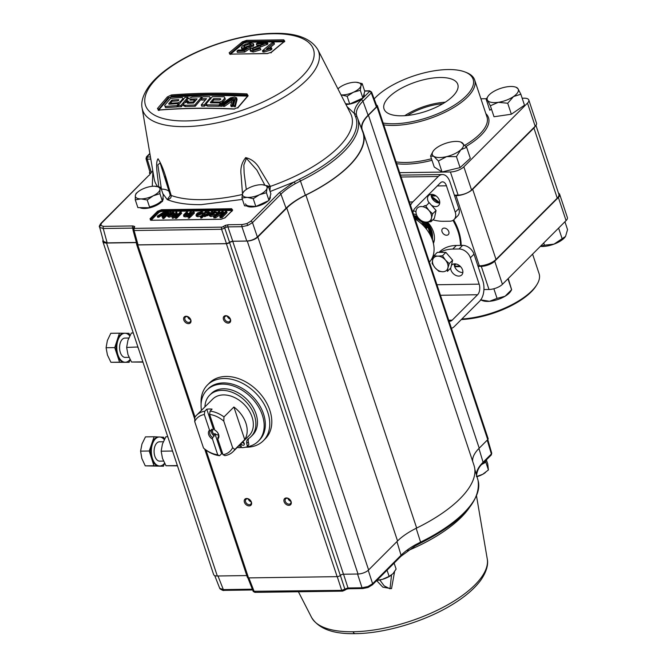 <?xml version="1.0" encoding="UTF-8"?>
<svg xmlns="http://www.w3.org/2000/svg" width="667" height="667" viewBox="0 0 667 667"><rect width="100%" height="100%" fill="white"/><g stroke="black" fill="none" stroke-linecap="round" stroke-linejoin="round"><path stroke-width="1" d="M448.791 231.616A4.11 2.951 -135 0 0 445.923 228.473A4.11 2.951 -135 0 0 442.504 228.756A4.11 2.951 -135 0 0 442.038 231.707A4.11 2.951 -135 0 0 444.914 234.859A4.11 2.951 -135 0 0 448.324 234.567A4.11 2.951 -135 0 0 448.791 231.616M427.514 222.094A21.177 15.199 45 0 1 433.408 231.833A21.177 15.199 45 0 1 433.408 243.447M413.39 213.949A21.177 15.199 45 0 1 416.542 214.791M454.394 265.749A51.151 36.71 -135 0 0 455.694 263.924M460.538 245.406A51.151 36.71 -135 0 0 452.976 220.377M438.611 202.96A51.151 36.71 -135 0 0 431.741 197.649M454.419 265.858A51.151 36.71 -135 0 0 455.869 263.949M461.147 245.398A51.151 36.71 -135 0 0 453.66 219.902M439.745 202.826A51.151 36.71 -135 0 0 431.299 196.348M535.943 125.388L558.863 194.297A12.69 5.061 161.6 0 1 557.245 198.157L496.015 259.438A12.69 5.061 161.6 0 1 479.356 265.833L477.88 265.85M460.013 266.1L454.502 266.175M431.232 196.031L436.11 195.956M454.544 195.698L456.02 195.681A12.69 5.061 -18.4 0 0 472.678 189.286L533.908 128.006A12.69 5.061 -18.4 0 0 535.284 126.171M413.965 215.683A17.559 12.598 45 0 1 417.317 216.416M426.321 222.144A17.559 12.598 45 0 1 431.641 230.665A17.559 12.598 45 0 1 432.483 236.627M432.283 235.218A16.942 12.156 -135 0 0 431.441 230.365A16.942 12.156 -135 0 0 426.305 222.144M417.4 216.55A16.942 12.156 -135 0 0 414.365 215.908M432.141 234.534A16.675 11.964 -135 0 0 431.616 230.924M432.466 240.128A20.152 14.466 -135 0 0 424.862 222.111M417.825 217.217A20.152 14.466 -135 0 0 414.007 215.808M431.832 238.427A20.152 14.466 -135 0 0 423.128 221.919A20.152 14.466 -135 0 1 431.832 238.427M419.643 219.326A20.152 14.466 -135 0 0 414.357 216.85A20.152 14.466 -135 0 1 419.643 219.326M427.047 227.839A20.152 14.466 -135 0 0 425.204 225.454M425.112 225.346A20.152 14.466 -135 0 0 414.724 217.959M424.145 226.421L425.179 225.379L420.877 223.245M426.263 228.623L425.179 225.379M426.138 228.748L427.072 227.806A1.634 0.934 -90.8 0 1 428.356 228.422L431.165 236.868M461.839 319.009A56.27 22.436 -18.4 0 0 531.891 290.787A56.27 22.436 -18.4 0 0 536.86 284.701A56.27 22.436 -18.4 0 0 539.094 273.678L532.591 254.135M536.86 284.701L536.101 285.918A55.036 21.944 161.6 0 1 531.24 291.871A55.036 21.944 161.6 0 1 461.297 319.551M454.686 266.708L460.547 266.633M478.064 266.383L481.291 266.341A10.23 4.077 -18.4 0 0 494.722 261.181L558.371 197.482A10.23 4.077 -18.4 0 0 559.68 194.372A10.23 4.077 -18.4 0 0 558.487 193.155M483.925 289.553L488.994 289.486A10.23 4.077 -18.4 0 0 502.426 284.325L566.066 220.627A10.23 4.077 -18.4 0 0 567.375 217.517L559.68 194.372M383.141 123.028A55.036 21.944 -18.4 0 0 466.091 96.023A55.036 21.944 -18.4 0 0 464.924 71.961L466.266 72.478A56.27 22.436 161.6 0 1 474.654 79.965A56.27 22.436 161.6 0 1 467.459 97.082A56.27 22.436 161.6 0 1 383.75 124.862M464.924 71.961A55.036 21.944 -18.4 0 0 375.721 97.29A55.036 21.944 -18.4 0 0 374.179 98.924M452.818 96.215A38.878 15.499 -18.4 0 0 457.854 84.584A38.878 15.499 -18.4 0 0 428.689 78.681A38.878 15.499 -18.4 0 0 388.994 97.107A38.878 15.499 -18.4 0 0 384.092 109.121A38.878 15.499 -18.4 0 0 413.607 114.549A38.878 15.499 -18.4 0 0 452.818 96.215M445.239 102.218A38.044 15.166 -18.4 0 0 404.761 115.691M442.846 103.71A35.168 14.024 -18.4 0 0 407.562 115.441M522.169 98.216L524.137 98.191A10.23 4.077 161.6 0 1 528.806 100L536.501 123.145A10.23 4.077 161.6 0 1 535.192 126.263L471.552 189.962A10.23 4.077 161.6 0 1 458.121 195.114L454.369 195.164M435.309 195.431L431.149 195.489M480.915 98.799L486.501 98.716L486.16 99.275L489.811 110.247L491.471 109.105M528.806 100A10.23 4.077 161.6 0 1 527.497 103.11L463.848 166.817A10.23 4.077 161.6 0 1 450.417 171.969L399.658 172.678M540.345 246.373A16.367 6.528 -18.4 0 0 545.914 246.206A16.367 6.528 -18.4 0 0 554.019 244.13A16.367 6.528 -18.4 0 0 565.508 236.443A16.367 6.528 -18.4 0 0 565.566 236.343L567.55 229.64L564.932 221.761M540.378 246.34L544.455 245.206L554.019 244.13L565.508 236.443M543.722 242.996L544.455 245.206M558.604 228.097L562.114 238.644M480.465 299.817L489.495 301.309A16.367 6.528 -18.4 0 0 497.515 299.625A16.367 6.528 -18.4 0 0 505.061 296.256A16.367 6.528 -18.4 0 0 510.622 291.379L511.647 289.736L508.237 278.506M480.724 299.933L482.65 300.684A16.367 6.528 161.6 0 0 489.495 301.309L497.057 298.391L505.061 296.256L511.597 289.711L507.962 278.781M493.855 288.753L497.057 298.391M516.642 87.727L518.009 88.769L520.844 94.23L513.54 96.54L507.704 103.252L498.299 102.309A16.367 6.528 161.6 0 1 487.527 100.317A16.367 6.528 -18.4 0 1 487.885 96.507A16.367 6.528 -18.4 0 1 491.996 92.555A16.367 6.528 161.6 0 1 499.133 88.911A16.367 6.528 161.6 0 1 507.237 86.785A16.367 6.528 161.6 0 1 515.858 87.202A16.367 6.528 161.6 0 1 518.009 88.769A16.367 6.528 161.6 0 1 513.54 96.54A16.367 6.528 161.6 0 1 498.299 102.309L490.362 105.778L487.527 100.317L486.16 99.275M490.362 105.778L494.014 116.75L511.356 114.224L524.495 105.203L520.844 94.23M511.356 114.224L507.704 103.252M460.98 142.129L466.658 147.324L460.814 149.775L456.428 156.637L446.682 156.603L438.394 160.989L433.75 156.303A16.367 6.528 -18.4 0 1 434.959 149.175A16.367 6.528 161.6 0 1 441.12 145.189A16.367 6.528 161.6 0 1 449.091 142.346A16.367 6.528 161.6 0 1 460.98 142.129A16.367 6.528 161.6 0 1 462.014 142.646A16.367 6.528 161.6 0 1 460.814 149.775A16.367 6.528 161.6 0 1 446.682 156.603A16.367 6.528 161.6 0 1 433.75 156.303L430.582 156.036L432.85 151.692M430.582 156.036L434.234 167L442.046 171.961L460.08 167.609L470.31 158.296L466.658 147.324M460.08 167.609L456.428 156.637M442.046 171.961L438.394 160.989M439.736 202.96A7.037 5.044 45 0 1 439.278 202.993A7.037 5.044 45 0 1 431.149 194.38M431.382 205.144A7.037 5.044 -135 0 0 435.676 206.595A7.037 5.044 -135 0 0 438.611 205.453A7.037 5.044 -135 0 0 438.536 198.566A7.037 5.044 -135 0 0 431.599 194.355A7.037 5.044 -135 0 0 428.664 195.506A7.037 5.044 -135 0 0 429.056 202.86M462.856 272.461A7.037 5.044 45 0 1 462.398 272.486A7.037 5.044 45 0 1 454.269 263.874M450.634 268.142A7.037 5.044 -135 0 0 458.796 276.088A7.037 5.044 -135 0 0 461.731 274.946A7.037 5.044 -135 0 0 461.656 268.059A7.037 5.044 -135 0 0 454.719 263.849A7.037 5.044 -135 0 0 451.784 264.999A7.037 5.044 -135 0 0 451.384 265.474M412.965 212.665A7.779 4.436 -90.8 0 1 414.957 208.304L440.37 182.866A7.779 4.436 -90.8 0 1 442.513 181.858A7.779 4.436 -90.8 0 1 446.448 185.801L455.228 212.189L458.829 208.579A10.23 7.345 45 0 1 457.67 215.925L454.069 219.535A10.23 7.345 -135 0 0 455.228 212.189M410.522 205.336A15.099 8.621 -90.8 0 1 412.831 201.934L438.252 176.497A15.099 8.621 -90.8 0 1 442.413 174.537A15.099 8.621 -90.8 0 1 450.058 182.191L458.829 208.579M473.995 254.16L470.385 257.77A10.23 7.345 -135 0 0 459.029 248.983L462.631 245.373A10.23 7.345 45 0 1 473.995 254.16L482.775 280.549A15.099 8.621 -90.8 0 1 479.706 301.125L454.294 326.563A15.099 8.621 -90.8 0 1 451.434 328.331M470.385 257.77L479.164 284.15A7.779 4.436 -90.8 0 1 477.589 294.747L452.176 320.185A7.779 4.436 -90.8 0 1 450.033 321.194A7.779 4.436 -90.8 0 1 448.999 321.002M433.583 256.762A30.69 22.028 45 0 1 432.549 257.245M431.316 259.621A30.69 22.028 -135 0 0 433.091 258.329M439.061 252.343L439.253 252.151A40.92 29.373 45 0 1 456.361 245.464L452.751 249.074A40.92 29.373 -135 0 0 440.103 252.351M462.631 245.373L456.361 245.464M452.751 249.074L459.029 248.983M432.9 219.802A40.92 29.373 -135 0 0 443.513 221.294L449.791 221.211A10.23 7.345 -135 0 0 454.069 219.535M415.975 211.747A30.69 22.028 -135 0 0 413.482 210.739M426.355 205.561A5.753 4.127 -135 0 0 423.228 206.795M429.406 262.089A30.69 22.028 -135 0 0 432.558 240.387A30.69 22.028 -135 0 0 415.057 218.976M394.572 571.686L391.529 588.653L382.833 587.168L376.63 580.607M290.812 501.167A3.385 2.426 -135 0 0 287.06 498.266A3.385 2.426 -135 0 0 285.643 498.816A3.385 2.426 -135 0 0 285.259 501.251A3.385 2.426 -135 0 0 289.019 504.152A3.385 2.426 -135 0 0 290.428 503.602A3.385 2.426 -135 0 0 290.812 501.167M286.368 497.932A4.269 3.068 45 0 1 291.104 501.592A4.269 3.068 45 0 1 288.836 505.361A4.269 3.068 45 0 1 284.1 501.692A4.269 3.068 45 0 1 286.368 497.932M287.944 498.391A3.385 2.426 -135 0 0 287.986 498.524A3.385 2.426 -135 0 0 290.854 501.301M251.134 501.726A3.385 2.426 -135 0 0 247.382 498.816A3.385 2.426 -135 0 0 245.965 499.375A3.385 2.426 -135 0 0 245.581 501.801A3.385 2.426 -135 0 0 249.341 504.711A3.385 2.426 -135 0 0 250.75 504.152A3.385 2.426 -135 0 0 251.134 501.726M246.69 498.482A4.269 3.068 45 0 1 251.426 502.151A4.269 3.068 45 0 1 249.158 505.919A4.269 3.068 45 0 1 244.422 502.251A4.269 3.068 45 0 1 246.69 498.482M248.266 498.941A3.385 2.426 -135 0 0 248.307 499.083A3.385 2.426 -135 0 0 251.176 501.859M190.512 319.476A3.385 2.426 -135 0 0 186.752 316.575A3.385 2.426 -135 0 0 185.343 317.125A3.385 2.426 -135 0 0 184.959 319.551A3.385 2.426 -135 0 0 188.711 322.461A3.385 2.426 -135 0 0 190.128 321.911A3.385 2.426 -135 0 0 190.512 319.476M186.06 316.233A4.269 3.068 45 0 1 190.804 319.902A4.269 3.068 45 0 1 188.536 323.67A4.269 3.068 45 0 1 183.792 320.002A4.269 3.068 45 0 1 186.06 316.233M187.635 316.7A3.385 2.426 -135 0 0 187.677 316.833A3.385 2.426 -135 0 0 190.554 319.61M230.19 318.918A3.385 2.426 -135 0 0 226.43 316.016A3.385 2.426 -135 0 0 225.021 316.567A3.385 2.426 -135 0 0 224.637 319.001A3.385 2.426 -135 0 0 228.389 321.903A3.385 2.426 -135 0 0 229.807 321.352A3.385 2.426 -135 0 0 230.19 318.918M225.738 315.683A4.269 3.068 45 0 1 230.482 319.351A4.269 3.068 45 0 1 228.214 323.111A4.269 3.068 45 0 1 223.47 319.443A4.269 3.068 45 0 1 225.738 315.683M227.314 316.141A3.385 2.426 -135 0 0 227.355 316.275A3.385 2.426 -135 0 0 230.232 319.059M201.1 404.002A39.47 28.331 45 0 1 207.47 384.967L209.53 382.9A39.47 28.331 45 0 1 226.021 376.455A39.47 28.331 45 0 1 264.932 400.058A39.47 28.331 45 0 1 265.374 438.694L263.315 440.762A39.47 28.331 45 0 1 246.815 447.207A39.47 28.331 45 0 1 245.648 447.207M207.47 384.967A39.47 28.331 45 0 1 223.962 378.514A39.47 28.331 45 0 1 262.873 402.118A39.47 28.331 45 0 1 263.315 440.762M201.451 410.363A36.251 26.013 45 0 1 206.97 390.02L208.162 388.828A36.251 26.013 45 0 1 223.312 382.908A36.251 26.013 45 0 1 259.038 404.586A36.251 26.013 45 0 1 259.446 440.07L258.254 441.262A36.251 26.013 45 0 1 247.015 446.84M241.479 447.157A36.251 26.013 45 0 1 240.912 447.132M206.97 390.02A36.251 26.013 45 0 1 222.119 384.1A36.251 26.013 45 0 1 257.854 405.778A36.251 26.013 45 0 1 258.254 441.262M158.804 187.46C157.871 176.171 154.919 163.465 158.012 158.771C164.407 168.726 166.833 181.641 171.019 194.897L171.161 195.456A7.254 2.051 167.3 0 1 170.06 194.681L170.06 194.681A7.254 2.051 167.3 0 1 170.043 194.547M269.885 190.854L270.31 186.41L260.18 169.66C256.853 163.165 252.043 159.155 245.731 157.637C241.696 162.481 240.162 168.384 241.137 175.354L242.53 194.456M247.682 96.457A0.809 0.559 41.3 0 1 248.132 95.773L246.965 93.897C221.277 92.646 196.115 92.996 171.494 94.947L167.367 96.907A0.809 0.559 41.3 0 1 168.326 97.574L158.563 109.521L158.938 109.78L168.834 98.199A762.131 435.092 89.2 0 0 158.938 109.78L158.171 110.005M234.517 109.063A0.809 0.442 92.8 0 0 234.025 109.071L238.236 107.379L248.132 95.773M158.154 109.93L158.446 109.163A0.809 0.55 -140.4 0 0 157.47 108.504L158.554 110.122C183.175 108.162 208.337 107.812 234.025 109.071M244.18 50.842A762.131 546.982 -135 0 0 236.977 51.084L237.394 52.351A762.131 546.982 45 0 1 244.597 52.101A763.415 534.809 -83.1 0 1 251.05 47.932L250.634 46.673A763.415 534.809 96.9 0 0 244.18 50.842L244.597 52.101M241.337 47.607L241.754 48.874L244.122 49.616L243.697 48.358L241.337 47.607L242.346 45.948L245.756 44.064L250.775 42.98L253.46 43.722L252.793 45.048L253.21 46.306L253.877 44.989L253.46 43.722M251.442 45.148L251.134 46.457A761.139 586.793 39.8 0 1 253.21 46.306M244.43 47.39L250.75 45.156M250.05 49.958L250.467 51.217L253.277 52.034L260.872 49.708L260.447 48.449L252.86 50.767L250.05 49.958L250.784 48.616L263.773 43.789A760.955 546.14 -135 0 0 260.263 43.822A760.955 546.14 -135 0 0 256.295 43.889A763.632 435.943 -90.8 0 1 257.529 42.896A760.755 545.99 45 0 1 261.497 42.821A760.755 545.99 45 0 1 267.534 42.771L260.197 45.731L260.622 46.99L267.951 44.03A760.755 545.99 -135 0 0 266.658 44.039M256.295 43.889L256.72 45.156A760.955 546.14 45 0 1 259.538 45.106M283.859 41.754L246.532 42.254L243.747 43.197L230.507 54.202M253.177 49.825L260.622 46.99M269.368 48.207A763.498 435.868 -90.8 0 1 274.454 44.047L274.029 42.78A763.498 435.868 89.2 0 0 266.567 48.949L271.527 47.799L271.944 49.058L270.585 49.308M271.527 47.799A763.398 435.809 89.2 0 0 270.402 48.749L263.757 50.734A762.148 546.99 -135 0 0 262.49 50.725L262.906 51.993A762.148 546.99 45 0 1 264.182 52.001L270.819 50.008A763.398 435.809 -90.8 0 1 271.944 49.058M260.197 45.731L252.751 48.566L252.334 49.333L253.994 49.833L258.604 48.358A761.772 500.734 49.3 0 1 260.447 48.449M268.209 200.842A12.89 5.136 161.6 0 1 251.642 207.003A12.89 5.136 161.6 0 1 246.698 205.928M251.359 206.161A12.89 5.136 161.6 0 1 245.473 203.877M161.531 201.901A12.89 5.136 161.6 0 1 161.431 202.001A12.89 5.136 161.6 0 1 150.45 207.629A12.89 5.136 161.6 0 1 139.878 207.62M161.156 201.159A12.89 5.136 161.6 0 1 149.525 206.945M482.399 463.865A12.89 5.136 -18.4 0 0 483.75 462.69A12.89 5.136 -18.4 0 0 484.759 461.489M416.125 528.164L420.577 542.113L415.349 544.822A48.899 19.501 -18.4 0 0 401.042 555.261L396.948 541.587M367.884 586.576L368.059 587.46L362.84 588.544A1.609 0.917 -90.8 0 1 362.039 587.777L367.884 586.576L372.611 583.725L368.242 570.302M346.34 589.153L348.816 588.744A1.609 0.917 -90.8 0 1 348.016 587.977L344.864 589.178A1.609 1.142 45.7 0 1 344.664 590.287L346.456 589.253L346.273 588.361M342.955 590.929A1.609 0.917 -90.8 0 1 342.513 591.137L342.513 591.137A1.609 0.917 -90.8 0 1 341.712 590.37L344.864 589.178L340.37 575.379M255.461 592.154A1.609 0.917 -90.8 0 1 255.019 592.363L255.019 592.363A1.609 0.917 -90.8 0 1 254.219 591.596L248.833 577.889M253.427 590.437L253.177 591.287A1.609 1.467 145.7 0 0 253.318 591.554L255.019 592.363L342.513 591.137L344.664 590.287M219.843 588.527A1.609 1.467 145.7 0 0 219.985 588.794L219.701 588.261L223.345 589.603L217.984 575.98M150.742 173.395A3.218 1.284 161.6 0 1 150.158 172.911L146.015 158.671A2.66 1.059 161.6 0 0 147.232 159.155A1.609 0.917 -90.8 0 1 147.574 157.003L147.232 156.503L149.917 153.819M364.04 93.939L364.107 94.13A12.89 5.136 161.6 0 1 363.065 97.374M362.098 98.391A12.89 5.136 161.6 0 1 345.965 104.536M225.129 217.742L221.111 219.285L151.009 220.268L150.008 218.793L157.537 211.256L161.556 209.713L231.657 208.729L232.658 210.205L225.129 217.742A0.642 0.459 -135 0 0 224.762 218.059M231.974 211.339L231.524 209.605A2.418 0.967 161.6 0 1 232.616 210.005L232.391 210.305A0.642 0.459 45 0 1 232.658 210.205M163.682 213.423L167.092 212.039L166.908 211.481M157.27 216.141L164.674 211.506L166.717 210.922L167.317 210.98L166.85 211.556L164.282 212.406L162.881 216.066L161.731 216.075L162.948 213.24L158.421 216.125L157.27 216.141L157.645 217.259L162.515 214.165M167.225 212.673L164.899 213.373L164.524 212.248M165.649 212.898L165.283 211.781M172.878 213.532L172.62 212.773L170.393 213.332L170.585 213.882M173.687 214.374L172.995 213.89L173.687 214.374L173.503 213.824M173.312 213.257L172.62 212.773L173.312 213.257L169.526 214.04L170.393 213.332M171.186 215.099L170.952 214.382L168.943 214.624L168.568 215.274L169.501 215.458L172.636 214.899L168.718 216.041L167.167 215.258L169.76 212.298L170.852 212.281L170.719 212.731L173.453 212.181L174.437 213.198L170.952 214.382M169.218 215.449L168.943 214.624M172.978 215.925L169.093 217.167L168.718 216.041M172.828 215.458L172.636 214.899M194.039 211.956L192.955 211.973L189.228 215.691L190.32 215.674L194.039 211.956L194.414 213.073L190.695 216.8L189.736 216.817M190.32 215.674L190.695 216.8M197.59 215.016L197.307 214.165L200.792 214.115L198.107 215.057L197.107 214.757L197.307 214.165L197.107 214.757M200.7 212.373L201.726 212.748L201.376 213.523L200.7 212.373L198.499 212.99L198.691 213.565M197.707 213.582L197.49 212.94L198.499 212.99M201.384 215.775L197.882 216.767L196.34 216.2L195.965 215.074L196.815 213.59L201.376 213.523M197.882 216.767L197.515 215.641L195.965 215.074M202.635 214.532L202.334 213.64L197.515 215.641M197.49 212.94L201.309 211.789C203.135 211.848 203.477 212.473 202.334 213.64M197.49 214.707L199.875 214.674M214.682 212.948L214.432 212.181L212.206 212.74L212.389 213.298M212.781 212.064L215.266 211.589L216.241 212.615L210.747 214.04L210.372 214.691L214.449 214.307L210.522 215.458L208.979 214.674L211.572 211.706L212.656 211.697M216.567 213.582L216.533 211.981L216.925 213.223M215.908 214.249L214.582 214.724M213.94 214.282L213.748 213.69M214.816 215.433L210.897 216.583L210.522 215.458M214.791 215.358L214.449 214.307M210.897 216.583L209.355 215.8L209.855 215.241M209.355 215.8L209.196 215.324M212.206 212.74L211.331 213.448L213.173 213.223L215.116 212.673L214.432 212.181M210.388 214.707L211.114 213.982M211.647 213.398L211.914 212.923M219.81 216.617L221.611 216.592L221.986 217.717L220.185 217.742L219.81 216.617L221.853 212.323L220.627 213.14L220.969 214.165M221.611 216.592L226.705 211.497L225.504 211.514L221.194 215.825L223.253 211.547L222.003 211.564L215.424 215.908L219.735 211.597L218.534 211.614L213.448 216.708L215.233 216.683L220.627 213.14M215.233 216.683L215.608 217.801L213.815 217.826L214.957 216.683M220.885 214.332L215.608 217.801M219.735 211.597L219.818 213.006M223.253 211.547L223.628 212.665L222.953 214.065M226.705 211.497L227.072 212.623L221.986 217.717M220.185 217.742L220.719 216.608M208.663 213.748L208.121 214.716L205.236 216.083L203.243 214.991L201.359 216.875L200.275 216.892L205.361 211.798L206.453 211.781L205.886 212.339L208.187 211.689L209.513 212.223L208.838 213.582L204.344 215.549M204.786 214.957L207.862 213.407L207.495 212.281L204.644 213.59L205.019 214.716M204.644 213.59L204.044 214.624L204.861 214.957L207.754 213.598L208.287 212.615L207.495 212.281M205.236 216.083L205.036 215.491M208.121 214.716L207.987 214.299M209.513 212.223L209.88 213.723M209.138 214.482L208.838 213.582M189.32 218.176L188.953 217.05L189.603 216.4L189.978 217.517L188.236 218.184L189.111 217.534M187.51 216.333L185.034 216.942L183.592 214.949L186.418 212.064L187.51 212.048L185.284 214.265L185.551 215.233L188.344 214.007L190.337 212.006L191.429 211.989L187.71 215.716L188.077 216.833L186.993 216.85L186.618 215.733L187.71 215.716M186.618 215.733L187.135 215.208L184.659 215.825M185.034 216.942L183.959 216.075M183.817 216.575L183.592 214.949M186.685 212.865L187.877 213.165L185.835 215.216M184.892 215.082L186.793 213.182M175.538 212.748L176.038 213.215L173.92 215.324L172.945 215.341L172.353 215.933L173.337 215.916L172.061 217.192L175.188 215.891L175.771 215.299L175.012 215.316L177.097 213.223L176.797 212.131L175.98 212.198L175.78 213.473M175.771 215.299L176.071 216.191M175.196 215.875L175.83 216.425M172.061 217.192L172.428 218.317L173.895 217.926L173.52 216.808M176.346 213.323L177.147 213.173M175.438 215.308L176.305 214.024M174.187 216.133L174.854 215.891M164.849 211.414L161.297 211.464L158.971 212.356A0.642 0.459 45 0 1 158.254 211.806A2.418 0.967 161.6 0 1 161.422 210.589L231.524 209.605L231.657 208.729M158.971 212.356L151.234 220.177M168.934 213.432L163.849 218.526L162.756 218.543L167.851 213.448L168.934 213.432M173.87 216.458L174.295 216.45M176.405 214.34L176.355 213.84M177.172 213.257L177.472 214.349L175.963 215.858M175.246 217.017L173.895 217.926M187.76 215.875L190.712 213.132L191.804 213.115L188.077 216.833M209.213 214.699L204.719 216.667L203.618 216.116L201.734 218.001L200.642 218.017L203.368 215.283M201.075 213.498L200.525 213.54M198.741 213.565L200.892 212.965M202.835 213.04L203.368 213.79M189.703 216.708L190.429 215.991M181.674 213.257L176.58 218.351L175.388 218.367L180.474 213.273L181.674 213.257M168.584 215.291L169.018 214.857M169.835 213.982L170.11 213.507M173.829 213.298L174.812 214.324L172.311 215.399M169.093 217.167L167.542 216.383L168.051 215.825M167.092 212.039L167.509 212.323M164.899 213.373L163.648 216.15M162.615 217.192L162.106 217.2L162.565 216.066M162.123 215.124L158.796 217.25L157.645 217.259M151.009 220.268L150.409 220.077A2.418 0.967 161.6 0 1 150.717 219.343L158.254 211.806A0.642 0.459 45 0 0 157.537 211.256M162.956 197.699L163.082 198.082A12.89 5.136 161.6 0 1 162.598 200.559M270.143 196.39L270.21 196.582A12.89 5.136 161.6 0 1 269.176 199.833M133.008 229.598L132.591 228.106L103.227 228.514A1.609 0.917 -90.8 0 1 103.568 226.371L132.933 225.955A1.609 0.917 89.2 0 0 132.591 228.106L133.683 228.481M132.933 225.955L134.692 226.505L134.259 227.897A1.609 1.159 -135 0 0 133.583 228.156A1.609 1.159 -135 0 0 133.325 228.831M136.393 242.454L107.162 242.863L103.468 241.379L99.708 227.397A1.609 1.467 -34.3 0 1 100.759 225.488L101.451 223.27L148.891 175.379A1.609 1.159 45 0 1 149.566 175.113M107.162 242.863L103.227 228.514L99.708 227.397M236.977 51.084A763.423 435.826 -90.8 0 1 238.194 50.042A761.981 546.873 45 0 1 243.805 49.85A763.356 533.216 -83.3 0 1 247.048 47.741L243.697 48.358M252.793 45.048A761.139 586.793 -140.2 0 0 250.717 45.198L251.151 44.28L249.658 43.88L250.075 45.139M250.717 45.198L251.134 46.457M249.658 43.88L244.364 45.815L244.781 47.074M244.364 45.815L243.597 46.99L245.339 47.415L248.799 46.623A761.556 500.592 49.3 0 1 250.634 46.673M266.466 43.463L266.892 44.722M252.86 50.767L253.277 52.034M253.16 49.783L252.751 48.566M267.534 42.771L267.951 44.03M263.757 50.734L264.182 52.001M270.402 48.749L270.819 50.008M262.49 50.725A763.54 435.893 -90.8 0 1 272.061 42.771A760.755 545.99 45 0 1 274.029 42.78M229.665 54.002L243.263 42.513L246.498 41.471L246.548 42.238A760.23 545.614 -135 0 1 283.567 41.721L283.642 41.279L284.692 41.596M267.567 53.593A0.809 0.45 91 0 0 267.175 53.602L271.494 52.218L284.759 41.196L283.75 39.82L246.682 40.337A0.809 0.467 -92.6 0 0 246.498 41.471L283.533 40.954L246.607 41.796M230.707 54.019A763.248 435.726 89.2 0 1 243.738 43.197L242.388 41.788L229.123 52.818L230.023 54.035M229.123 52.818L230.107 54.119L267.175 53.602M271.019 52.951L271.494 52.218L271.019 52.951M229.673 54.144L267.384 53.518L271.152 52.334L284.425 41.296A0.809 0.609 51.5 0 1 284.759 41.196M283.75 39.82L283.533 40.954L284.267 41.938M246.682 40.337L242.388 41.788M171.494 94.947A0.809 0.475 -94.5 0 0 171.394 96.023L171.552 96.498L168.451 97.932L158.329 110.43M159.263 110.389L158.554 110.122L159.263 110.389M171.394 96.023C195.99 94.072 221.119 93.722 246.782 94.972L247.74 95.915L237.844 107.529L234.292 108.929C208.596 107.67 183.425 108.021 158.796 109.98M237.802 108.054L238.236 107.379M209.596 96.715A762.273 547.082 -135 0 0 202.86 96.798A763.632 435.943 89.2 0 0 201.142 98.774A762.048 546.923 45 0 1 206.537 98.699A763.64 435.951 89.2 0 0 201.276 104.902A761.239 546.34 45 0 1 204.244 104.877A763.615 435.935 -90.8 0 1 210.288 97.774L209.596 96.715M201.276 104.902L201.692 106.161A761.239 546.34 45 0 1 204.669 106.136A763.615 435.935 -90.8 0 1 206.045 104.494M210.589 98.674L210.288 97.774M204.669 106.136L204.244 104.877M205.436 99.975A762.048 546.923 45 0 0 201.567 100.042L201.142 98.774M178.789 100.175L178.614 99.65L178.889 100.067A763.031 435.601 89.2 0 0 178.581 100.425L177.53 100.917A761.897 546.807 -135 0 0 172.094 101.259A762.689 435.409 89.2 0 0 170.385 103.26A761.639 546.632 45 0 1 177.822 102.801L180.348 101.626A763.173 435.684 -90.8 0 1 182.983 98.549L182.324 97.557A762.273 547.082 -135 0 0 170.66 98.324A762.414 435.251 89.2 0 0 164.607 105.394L165.274 106.386A761.239 546.34 45 0 1 176.947 105.653A763.173 435.684 -90.8 0 1 178.639 103.635A761.522 546.54 -135 0 0 168.951 104.219L168.676 103.81A762.606 435.359 -90.8 0 1 171.853 100.083A762.048 546.923 45 0 1 178.614 99.65M172.244 101.251L171.853 100.083M169.868 104.16A762.606 435.359 -90.8 0 1 170.46 103.468M178.581 104.919A761.522 546.54 -135 0 0 177.514 104.977M178.931 104.502L178.639 103.635M165.258 106.386A762.414 435.251 89.2 0 0 165.032 106.662L165.691 107.645L165.274 106.386M165.691 107.645A761.239 546.34 45 0 1 177.364 106.912L176.947 105.653M178.106 103.66L177.822 102.801M170.669 104.102L170.385 103.26M182.983 98.549L183.267 99.4M180.632 102.485L180.348 101.626M197.115 98.866A762.048 546.923 -135 0 0 191.079 99.058L189.812 99.633L190.153 100.142A761.914 546.823 45 0 1 194.839 99.992A763.573 435.91 89.2 0 0 193.138 101.993A761.664 546.648 -135 0 0 188.444 102.143L187.177 102.718L187.519 103.235A761.522 546.54 45 0 1 193.547 103.051A763.598 435.926 -90.8 0 1 197.115 98.866M191.429 100.1L191.079 99.058M194.914 100.208A762.048 546.923 45 0 1 195.99 100.175M195.206 101.092L194.839 99.992M195.064 101.259A761.914 546.823 -135 0 0 193.722 101.301M189.978 100.133L189.812 99.633L190.153 100.142M188.794 103.193L188.444 102.143M193.488 103.051L193.138 101.993M185.017 105.286A761.239 546.34 45 0 1 194.806 105.002A763.632 435.943 -90.8 0 1 201.784 96.823A762.273 547.082 -135 0 0 191.996 97.115L187.235 99.258L186.802 100.5L188.494 101.167L183.75 103.343L183.325 104.602L185.017 105.286L185.434 106.553A761.239 546.34 45 0 1 195.231 106.261A763.632 435.943 -90.8 0 1 201.276 99.158M202.076 97.707L201.784 96.823M195.231 106.261L194.806 105.002M183.325 104.602L183.742 105.87L185.434 106.553M188.553 102.46L187.135 102.776M184.984 97.424A763.215 435.709 89.2 0 0 178.014 105.603L180.94 105.461A763.331 435.768 -90.8 0 1 187.919 97.282L184.984 97.424M180.94 105.461L181.366 106.72A761.239 546.34 45 0 0 178.431 106.862L178.014 105.603M188.277 98.374L187.919 97.282M181.366 106.72A763.331 435.768 -90.8 0 1 183.283 104.436M185.176 102.209A763.331 435.768 -90.8 0 1 186.768 100.35M233.708 99.5L234.134 100.759A763.473 217.017 -101 0 0 232.475 106.645L232.058 105.386A763.473 217.017 -101 0 1 233.708 99.5A761.914 598.566 105.1 0 0 232.041 100.65A763.498 217.025 79 0 0 230.724 105.328A761.239 546.34 45 0 1 232.058 105.386M231.482 105.361A763.498 217.025 79 0 0 231.149 106.595L230.724 105.328M230.924 99.4A762.123 598.724 105.1 0 0 222.82 105.078A761.239 546.34 45 0 1 224.137 105.111A762.022 598.649 -74.9 0 1 232.249 99.441A761.997 546.882 -135 0 0 230.924 99.4M231.866 101.259A762.022 598.649 -74.9 0 0 224.562 106.37A761.239 546.34 45 0 0 223.237 106.336L222.82 105.078M232.249 99.441L232.533 100.308M224.562 106.37L224.137 105.111M236.785 99.875A762.106 546.965 45 0 1 236.985 99.883A763.432 203.502 -101.5 0 1 237.077 99.55L236.677 98.157M236.543 97.766L234.576 97.065L230.448 97.891A762.256 606.003 106.3 0 0 220.018 105.011A761.239 546.34 45 0 1 221.436 105.044A762.214 598.799 -74.9 0 1 230.423 98.749L231.574 98.449A762.106 546.965 45 0 1 236.568 98.624A763.432 203.502 78.5 0 1 236.652 98.291L236.543 97.766M231.691 98.799L230.874 99.158L230.69 98.624M220.018 105.011L220.435 106.27A761.239 546.34 45 0 1 221.853 106.303A762.214 598.799 -74.9 0 1 222.961 105.519M230.69 99.558L230.423 98.749M221.853 106.303L221.436 105.044M231.899 99.433L231.574 98.449M236.985 99.883L236.568 98.624M232.341 99.725A762.106 546.965 45 0 1 233.342 99.75M233.8 99.767A762.106 546.965 45 0 1 235.017 99.808M220.16 103.285L222.728 102.218A763.265 435.734 -90.8 0 1 225.371 99.15L224.245 96.782A762.273 547.082 -135 0 0 212.306 96.698A763.607 435.926 89.2 0 0 206.253 103.769L206.953 104.869A761.239 546.34 45 0 1 218.909 104.986A763.265 435.734 -90.8 0 1 220.602 102.96A761.522 546.54 -135 0 0 210.68 102.851L210.388 102.393A763.557 435.901 -90.8 0 1 213.573 98.674L213.99 99.933A763.557 435.901 -90.8 0 1 213.99 99.933A762.048 546.923 45 0 1 219.635 99.967M220.685 99.3L220.494 98.724L220.785 99.183A763.365 435.793 89.2 0 0 220.477 99.55L219.41 99.992A761.897 546.807 -135 0 0 213.84 99.942A763.532 435.884 89.2 0 0 212.131 101.943A761.639 546.632 45 0 1 219.743 102.018L222.311 100.959A763.265 435.734 -90.8 0 1 224.946 97.882M213.573 98.674A762.048 546.923 45 0 1 220.494 98.724M222.728 102.218L222.311 100.959M220.052 102.951L219.743 102.018M212.44 102.86L212.131 101.943M206.253 103.769L206.453 105.719M220.86 104.427A763.265 435.734 -90.8 0 1 221.027 104.227L220.602 102.96M206.67 105.027L207.37 106.136A761.239 546.34 45 0 1 219.326 106.245L218.909 104.986M219.326 106.245A763.265 435.734 -90.8 0 1 220.118 105.311M207.37 106.136L206.953 104.869M233.442 105.444L233.867 106.703A761.239 546.34 45 0 1 235.293 106.77L234.876 105.503A763.432 203.502 -101.5 0 1 236.485 98.958A762.064 546.932 -135 0 0 235.276 98.916A763.432 217.008 79 0 0 233.442 105.444A761.239 546.34 45 0 1 234.876 105.503M235.293 106.77A763.432 203.502 -101.5 0 1 236.902 100.225L236.485 98.958M225.371 99.15L224.671 98.041M211.489 102.851A763.557 435.901 -90.8 0 1 212.173 102.051M231.149 106.595A761.239 546.34 45 0 1 232.475 106.645M177.364 106.912A763.173 435.684 -90.8 0 1 178.139 105.986M183.408 99.817L182.741 98.824M210.705 99.041L210.022 97.974M247.607 96.065L208.788 95.198L171.511 96.932L168.451 97.932M247.882 95.723L246.94 95.448C221.277 94.189 196.148 94.547 171.552 96.498L171.511 96.932M246.865 95.873L246.782 94.972A0.809 0.442 -87.2 0 1 246.965 93.897M347.032 106.628L354.36 113.54L355.211 115.958A107.229 42.755 161.6 0 1 299.383 179.248L293.93 182.049L270.11 191.537M161.514 189.686L157.846 164.807L160.138 162.956L170.002 194.447A7.254 1.484 -15.3 0 0 171.019 194.897M170.002 194.447L170.085 195.631L167.259 199.6C170.143 199.008 171.444 197.632 171.161 195.456A103.677 41.346 -18.4 0 0 202.143 199.658A103.677 41.346 -18.4 0 0 242.371 194.489M164.782 176.472L170.018 194.214M169.218 191.629A21.002 8.371 161.6 0 0 161.572 189.061A7.254 3.685 172.6 0 1 161.281 188.986M246.298 189.486L244.13 173.103L243.864 164.949L246.415 158.329L256.92 170.152L264.816 185.067M268.493 186.677A7.254 1.959 -28.1 0 0 270.06 185.901M317.792 49.566C310.747 38.236 296.173 32.825 274.087 33.35C244.397 33.567 204.519 45.523 177.205 62.339C164.732 69.918 155.336 77.881 149.016 86.218C141.171 97.232 141.337 104.669 142.104 108.004A92.755 36.985 161.6 0 0 185.009 126.622A92.755 36.985 161.6 0 0 306.812 79.865A92.755 36.985 161.6 0 0 317.792 49.566L350.567 113.523A103.677 41.346 -18.4 0 1 338.286 147.39A103.677 41.346 -18.4 0 1 270.31 186.41A7.254 1.951 157.4 0 1 268.618 187.06M356.353 114.441A48.899 19.501 161.6 0 1 362.956 101.176A1.609 1.159 -135 0 0 361.189 99.842C356.236 104.852 353.96 109.421 354.36 113.54L356.353 114.441L357.012 116.825A108.663 43.33 161.6 0 1 357.504 118.009L362.731 131.924A109.23 43.555 161.6 0 1 305.369 195.206A48.332 19.276 -18.4 0 0 286.068 208.237L257.362 236.968C254.552 239.37 251.025 240.72 246.79 241.029L232.766 241.229L226.463 243.622L138.044 244.864L137.244 243.697M286.068 208.237L280.924 194.172A1.609 1.159 -135 0 0 279.156 192.838L293.93 182.049A1.609 0.65 60.6 0 1 295.231 183.733L300.442 180.965L305.369 195.206M295.231 183.733A48.899 19.501 161.6 0 0 280.924 194.172L252.493 222.628L247.749 225.446L241.921 226.688L227.897 226.888A1.609 0.917 -90.8 0 1 228.239 224.737L225.321 225.354L226.138 227.23L227.897 226.888L232.766 241.229M138.044 244.864L134.1 230.507L133.041 230.157L133.308 229.348L133.041 230.157A1.609 1.467 -34.3 0 1 134.092 228.256L134.259 227.897M226.463 243.622L221.594 229.281L134.1 230.507A1.609 0.917 -90.8 0 1 134.442 228.364L134.092 228.256M221.936 227.139L222.986 226.738A1.609 1.142 45.7 0 1 224.746 228.081L221.594 229.281A1.609 0.917 -90.8 0 1 221.936 227.139L134.442 228.364M229.615 242.421L224.746 228.081L226.138 227.23M152.268 186.301L152.885 171.286M356.945 116.675L357.504 118.009A108.663 43.33 161.6 0 1 300.442 180.965A1.609 0.467 -116 0 0 299.383 179.248M364.666 91.096L369.143 91.029A1.609 0.917 89.2 0 1 369.585 90.82L371.594 92.046L376.805 105.928A3.218 1.284 161.6 0 1 376.405 106.928L368.101 115.241A48.332 19.276 -18.4 0 0 361.722 129.231M136.81 243.964A2.418 0.967 -18.4 0 0 136.66 244.514A2.418 0.967 -18.4 0 0 137.761 244.939L226.38 243.705A2.418 0.967 -18.4 0 0 229.548 242.48A2.418 0.967 161.6 0 1 232.725 241.262L247.274 241.062A8.054 3.21 -18.4 0 0 257.854 237.002L286.802 208.029A48.332 19.276 161.6 0 1 305.911 195.089L416.675 528.047A109.555 43.68 -18.4 0 0 474.012 465.399L363.257 132.441A109.555 43.68 161.6 0 1 305.911 195.089M204.711 449.091L247.415 577.472A2.418 0.967 -18.4 0 0 248.524 577.897L337.135 576.655A2.418 0.967 -18.4 0 0 340.312 575.438A2.418 0.967 161.6 0 1 343.48 574.22L358.029 574.012A8.054 3.21 -18.4 0 0 368.609 569.952L397.557 540.979A48.332 19.276 161.6 0 1 416.675 528.047M368.442 115.216L479.206 448.174L487.727 439.645L376.972 106.687L368.442 115.216A48.332 19.276 161.6 0 0 362.264 129.923A48.332 19.276 161.6 0 0 362.565 130.69A109.555 43.68 161.6 0 1 363.257 132.441M479.206 448.174A48.332 19.276 -18.4 0 0 472.686 461.406M487.727 439.645A3.218 1.284 -18.4 0 0 488.144 438.661L377.38 105.703A3.218 1.284 -18.4 0 0 376.522 105.178M376.972 106.687A3.218 1.284 -18.4 0 0 377.38 105.703M149.917 172.086A3.218 1.284 -18.4 0 0 149.516 173.053A3.218 1.284 -18.4 0 0 150.55 173.612M103.127 240.128A8.054 3.21 -18.4 0 0 102.868 241.604A8.054 3.21 -18.4 0 0 106.545 243.03L136.176 242.613A2.418 0.967 161.6 0 1 136.443 242.621M102.868 241.604L213.632 574.562A8.054 3.21 -18.4 0 0 217.309 575.988L246.79 575.571M420.418 543.088A1.609 0.467 -116 0 0 420.585 543.096L415.274 545.848L400.85 556.37A1.609 1.159 -135 0 0 401.042 555.261L372.611 583.725A1.609 1.159 -135 0 1 372.411 584.826L400.85 556.37M414.949 545.848L415.349 544.822M391.529 574.996L390.02 588.811L384.225 585.909L379.798 579.982M360.905 85.943A12.89 5.136 161.6 0 1 359.263 88.444A12.89 5.136 161.6 0 1 353.385 92.263L360.297 90.27L360.905 85.943L362.181 83.608L356.203 82.266A12.89 5.136 161.6 0 1 360.905 85.943M360.297 90.27L362.881 98.032L349.716 104.019L345.573 103.769M362.181 83.608L364.766 91.371L362.881 98.032M347.132 96.256L353.385 92.263A12.89 5.136 161.6 0 1 341.154 94.914L347.132 96.256L349.716 104.019M337.952 88.894A12.89 5.136 161.6 0 1 339.411 87.594L337.902 88.769M339.411 87.594A12.89 5.136 161.6 0 1 343.972 84.926A12.89 5.136 161.6 0 1 355.503 82.241A12.89 5.136 161.6 0 1 356.203 82.266L355.669 82.249M164.265 439.645A14.499 8.279 89.2 0 0 159.396 436.985A14.499 8.279 89.2 0 0 155.403 438.861A14.499 8.279 89.2 0 0 151.642 455.228A14.499 8.279 89.2 0 0 159.805 465.975A14.499 8.279 89.2 0 0 163.799 464.099A14.499 8.279 89.2 0 0 164.566 463.223M158.913 437.002A14.499 8.279 89.2 0 0 158.604 436.993A14.499 8.279 89.2 0 0 154.611 438.878A14.499 8.279 89.2 0 0 151.692 443.88A14.499 8.279 89.2 0 0 151.584 458.371A14.499 8.279 89.2 0 0 158.704 465.983A14.499 8.279 89.2 0 0 159.013 465.991L159.805 465.975M163.482 466.225L145.264 465.866L141.863 458.512L140.587 451.125L141.971 444.014L145.473 436.877L154.127 436.76L149.25 451.009L153.927 465.741L163.482 466.225L164.474 463.34M163.282 441.762L159.463 441.812A9.663 5.519 89.2 0 0 156.803 443.071A9.663 5.519 89.2 0 0 154.294 453.977A9.663 5.519 89.2 0 0 159.738 461.147L163.532 461.089M167.776 436.727L165.866 436.752L162.448 443.98L161.156 451.184L172.253 451.025L172.895 452.109M177.472 465.866L166 465.749L177.38 465.599M161.156 451.184L162.515 458.479L166 465.749M177.022 464.507L177.105 465.599M158.754 436.993L154.127 436.76M164.382 439.42L163.69 437.244L160.397 437.077M140.587 451.125L149.25 451.009M145.264 465.866L153.927 465.741M129.757 335.901A14.499 8.279 89.2 0 0 124.887 333.242A14.499 8.279 89.2 0 0 120.894 335.126A14.499 8.279 89.2 0 0 117.125 351.492A14.499 8.279 89.2 0 0 125.296 362.239A14.499 8.279 89.2 0 0 129.29 360.355A14.499 8.279 89.2 0 0 130.057 359.48M124.229 333.25A14.499 8.279 89.2 0 0 124.095 333.25A14.499 8.279 89.2 0 0 120.102 335.134A14.499 8.279 89.2 0 0 117.092 340.395A14.499 8.279 89.2 0 0 117.159 354.894A14.499 8.279 89.2 0 0 124.362 362.248A14.499 8.279 89.2 0 0 124.496 362.248L125.296 362.239M128.773 338.019L124.954 338.077A9.663 5.519 89.2 0 0 122.294 339.328A9.663 5.519 89.2 0 0 119.785 350.242A9.663 5.519 89.2 0 0 125.229 357.404L129.023 357.354M133.267 332.991L131.357 333.016L127.939 340.245L126.647 347.44L128.006 354.744L131.491 362.014L142.963 362.123M137.927 346.982L126.647 347.44M137.744 347.29L138.386 348.366M142.513 360.764L142.871 361.856M131.491 362.014L142.588 361.856M129.14 362.323L110.922 362.298L107.437 355.027L106.078 347.732L114.741 347.607L119.585 362.181L129.14 362.323L130.065 359.496M106.078 347.732L107.37 340.529L110.789 333.3L119.451 333.183L114.741 347.607M110.922 362.298L119.585 362.181M126.038 333.367L129.006 333.325L125.488 333.275M129.823 335.768L129.006 333.325M124.162 333.25L119.451 333.183M217.784 439.019L217.917 437.502A5.078 3.643 45 0 0 218.301 434.075A5.078 3.643 45 0 0 215.649 430.682L214.824 430.123A6.045 4.335 -135 0 1 218.626 434.534A6.045 4.335 -135 0 1 217.784 439.019L223.003 454.702L224.896 455.636A25.78 18.501 45 0 0 233.083 451.634A25.78 18.501 45 0 0 234.817 449.5L232.616 447.649A23.362 16.767 45 0 1 223.003 454.702M218.501 434.884A4.027 2.893 45 0 1 218.001 434.934A4.027 2.893 45 0 1 214.891 433.575L221.594 453.727L219.61 455.711A25.78 18.501 45 0 1 205.719 449.908L203.518 448.057A23.362 16.767 45 0 0 217.717 454.777L212.498 439.094A6.045 4.335 -135 0 1 209.538 430.198L204.319 414.507L204.802 411.197L206.787 409.213A25.78 18.501 45 0 1 209.371 409.004A25.78 18.501 45 0 1 212.073 409.138L210.097 411.122A25.78 18.501 45 0 1 223.979 416.925L233.892 407.003A25.78 18.501 45 0 1 244.731 439.578L234.817 449.5M222.711 453.827A25.78 18.501 45 0 1 221.594 453.727M203.518 448.057L194.706 421.569L194.881 417.334A25.78 18.501 45 0 1 196.615 415.199A25.78 18.501 45 0 1 204.802 411.197M233.083 451.634L249.141 435.568A25.78 18.501 -135 0 0 248.858 410.33A25.78 18.501 -135 0 0 223.445 394.914A25.78 18.501 -135 0 0 212.673 399.124L196.615 415.199M241.012 443.705A2.018 1.442 -135 0 0 243.18 445.256A2.018 1.442 -135 0 0 244.022 444.931A2.018 1.442 -135 0 0 242.796 441.921M242.596 442.113A2.018 1.442 -135 0 0 244.289 443.613M239.553 445.164L240.345 447.699L241.321 446.715M240.345 447.699A34.876 25.029 45 0 1 237.227 447.499M204.936 406.87A29.273 21.011 45 0 1 209.696 395.139L211.281 393.555A29.273 21.011 45 0 1 246.84 399.383A29.273 21.011 45 0 1 252.701 434.934L251.109 436.518A29.273 21.011 45 0 1 248.449 438.644A7.17 5.144 -135 0 0 247.79 439.169A7.17 5.144 -135 0 0 246.757 443.505L247.282 446.031L248.874 444.447L248.349 441.913L246.757 443.505M209.696 395.139A29.273 21.011 45 0 1 245.256 400.967A29.273 21.011 45 0 1 251.109 436.518M248.724 438.469A7.17 5.144 -135 0 0 248.349 441.913M247.832 445.481A34.876 25.029 45 0 0 248.391 445.348L246.807 446.932A34.876 25.029 45 0 1 241.662 447.682L240.453 444.264M247.282 446.031A1.209 0.867 45 0 1 246.807 446.932M233.892 407.003L244.731 439.578M232.616 447.649L223.804 421.16L223.979 416.925M210.097 411.122L209.613 414.44A23.362 16.767 45 0 1 223.804 421.16M209.613 414.44L214.824 430.123M219.61 455.711L217.717 454.777M194.706 421.569A23.362 16.767 45 0 1 204.319 414.507M212.498 439.094L212.631 437.577A5.078 3.643 45 0 1 210.355 430.757L209.538 430.198M210.355 430.757L211.948 429.173A5.078 3.643 -135 0 0 214.215 435.993L212.631 437.577M211.948 429.173L212.673 430.182L213.49 429.365A4.027 2.893 45 0 1 213.982 428.589A4.027 2.893 45 0 1 214.24 428.364M206.787 409.213L213.49 429.365M214.215 435.993L214.074 434.384A4.027 2.893 45 0 1 212.673 430.182M214.074 434.384L214.891 433.575M394.122 563.106L396.106 569.068L392.946 573.728L389.111 576.388L382.324 579.381A12.89 5.136 -18.4 0 0 391.462 575.046A12.89 5.136 -18.4 0 0 391.554 574.979M389.111 576.388L387.052 570.185M376.88 580.357A12.89 5.136 -18.4 0 0 382.324 579.381L376.955 580.282M476.98 476.705A12.89 5.136 -18.4 0 0 482.758 474.279A12.89 5.136 -18.4 0 0 485.351 472.595A12.89 5.136 -18.4 0 0 485.476 472.494M486.376 459.871L487.735 463.949L488.419 469.952L482.758 474.279L476.438 476.597M481.924 464.365L485.834 462.189L485.651 460.597M485.834 462.189L488.419 469.952M245.523 190.053L243.83 191.371L242.563 193.705L241.954 198.032L247.265 197.374L253.243 198.716L259.488 194.722L266.408 192.73L267.017 188.394A12.89 5.136 161.6 0 1 265.366 190.904A12.89 5.136 161.6 0 1 259.488 194.722A12.89 5.136 161.6 0 1 247.265 197.374A12.89 5.136 161.6 0 1 242.563 193.705A12.89 5.136 161.6 0 1 245.523 190.053A12.89 5.136 161.6 0 1 250.083 187.377A12.89 5.136 161.6 0 1 261.614 184.701A12.89 5.136 161.6 0 1 262.314 184.726L261.772 184.701M268.292 186.068L262.314 184.726A12.89 5.136 161.6 0 1 267.017 188.394L268.292 186.068L270.869 193.83L268.993 200.492L255.82 206.47L244.531 205.795L241.954 198.032M266.408 192.73L268.993 200.492M253.243 198.716L255.82 206.47M147.199 199.958L153.218 195.815L159.913 193.663L159.972 189.461A12.89 5.136 161.6 0 1 158.237 192.404A12.89 5.136 161.6 0 1 153.218 195.815A12.89 5.136 161.6 0 1 140.904 198.899L147.199 199.958L149.783 207.72L137.861 207.604L135.276 199.842L140.904 198.899A12.89 5.136 161.6 0 1 135.343 195.639A12.89 5.136 161.6 0 1 138.386 191.554A12.89 5.136 161.6 0 1 142.088 189.286A12.89 5.136 161.6 0 1 154.41 186.201A12.89 5.136 161.6 0 1 154.477 186.201L160.705 187.26L163.282 195.022L162.49 201.426L149.783 207.72M138.161 191.729L136.068 193.438L135.343 195.639L135.276 199.842M154.477 186.201L154.477 186.201A12.89 5.136 161.6 0 1 159.972 189.461L160.705 187.26M159.913 193.663L162.49 201.426M181.299 212.131L180.107 212.148L175.012 217.242L176.213 217.225L181.299 212.131M168.568 212.314L167.475 212.323L162.381 217.425L163.473 217.409L168.568 212.314M431.449 218.151L432.666 213.832L428.856 210.355A8.963 6.428 45 0 1 431.449 218.151L431.015 221.686L426.371 222.144A8.963 6.428 -135 0 0 431.449 218.151M418.701 218.334L422.519 221.811L426.371 222.144A8.963 6.428 45 0 1 418.701 218.334A8.963 6.428 45 0 1 417.85 207.645A8.963 6.428 45 0 1 428.856 210.355L425.821 206.095L429.214 202.693L436.06 210.439L432.666 213.832M436.06 210.439L434.409 218.292L431.015 221.686M438.844 271.327L442.73 271.744A8.963 6.428 45 0 1 435.092 267.809L438.844 271.327M432.124 263.498L435.092 267.809A8.963 6.428 45 0 1 432.641 260.005L432.124 263.498M433.942 255.728L432.641 260.005A8.963 6.428 45 0 1 437.827 256.145L433.942 255.728L437.335 252.334L445.889 252.384L442.496 255.778L437.827 256.145A8.963 6.428 45 0 1 445.464 260.088A8.963 6.428 45 0 1 447.916 267.884L449.224 263.607L445.464 260.088L442.496 255.778M445.889 252.384L452.618 260.213L450.792 267.984L447.399 271.377L447.916 267.884A8.963 6.428 -135 0 1 442.73 271.744M452.618 260.213L449.224 263.607M479.356 265.833L456.02 195.681M472.678 189.286L496.015 259.438M557.245 198.157L533.908 128.006M434.442 238.528A19.952 14.315 45 0 1 433.175 242.48M566.066 220.627L558.371 197.482M502.426 284.325L494.722 261.181M488.994 289.486L481.291 266.341M485.843 113.598A57.495 22.928 161.6 0 1 481.14 135.168A57.495 22.928 161.6 0 1 465.975 146.49M464.882 145.231A56.27 22.436 -18.4 0 0 479.773 134.109A56.27 22.436 -18.4 0 0 486.977 117L474.654 79.965M396.073 161.889A56.27 22.436 -18.4 0 0 431.491 158.754M450.417 171.969L458.121 195.114M463.848 166.817L471.552 189.962M527.497 103.11L535.192 126.263M431.999 160.297A57.495 22.928 161.6 0 1 396.673 163.698M437.31 185.935L446.448 185.801M401.1 177.013L438.252 176.497M409.405 201.984L412.831 201.934M448.749 320.235L452.176 320.185M440.437 295.273L477.589 294.747M436.943 284.742L479.164 284.15M355.278 633.65C333.192 634.175 318.618 628.764 311.572 617.434A92.755 36.985 -18.4 0 0 353.051 631.757A4.836 2.76 89.2 0 0 355.278 633.65C384.967 633.433 424.846 621.477 452.159 604.661C464.632 597.082 474.029 589.119 480.348 580.782C488.202 569.768 488.027 562.331 487.26 558.996L476.546 496.14M302.143 76.321A88.528 35.301 161.6 0 1 185.901 120.944A88.528 35.301 161.6 0 1 156.795 78.356A88.528 35.301 161.6 0 1 273.036 33.734A88.528 35.301 161.6 0 1 302.143 76.321M353.051 631.757A92.755 36.985 -18.4 0 0 474.846 585.001A92.755 36.985 -18.4 0 0 487.26 558.996M469.093 508.071A103.677 41.346 161.6 0 1 461.314 517.225A103.677 41.346 161.6 0 1 407.479 550.809M142.104 108.004L154.177 178.856A103.677 41.346 -18.4 0 0 157.612 186.518M167.367 96.907L157.47 108.504M289.378 499.149L288.703 499.825M478.931 448.441L483.075 462.264L491.379 453.96A2.66 1.059 -18.4 0 0 491.721 453.168L491.179 455.069A1.609 1.159 -135 0 0 491.379 453.96L487.235 440.137M491.179 455.069L482.875 463.373A1.609 1.159 -135 0 0 483.075 462.264A48.899 19.501 -18.4 0 0 476.413 474.762M478.056 480.398C481.032 501.167 461.881 522.069 420.585 543.096A1.609 0.467 -116 0 0 420.577 542.113A108.663 43.33 -18.4 0 0 478.056 480.398L474.837 469.343M343.538 574.22L348.016 587.977L362.039 587.777L357.562 574.02M253.177 591.287L341.712 590.37L337.244 576.655M219.985 588.794C222.194 590.278 223.587 590.804 224.145 590.37A1.609 0.917 -90.8 0 1 223.345 589.603L252.343 589.194M151.367 172.636L147.232 159.155L150.817 159.105M149.85 153.468L146.557 156.77A1.609 1.159 45 0 1 147.232 156.503M232.291 210.572A0.642 0.459 45 0 1 232.391 210.305L224.862 217.842M161.297 211.464L161.556 209.713M231.391 210.489L166.983 211.389M221.286 219.201L151.367 220.26M150.008 218.793A0.642 0.459 45 0 1 150.717 219.343M134.692 226.505A1.609 1.467 145.7 0 0 133.6 228.147M103.568 226.371L100.759 225.488M148.891 175.379L100.775 223.528A1.609 1.159 45 0 1 101.451 223.27M230.732 54.444L230.107 54.119L230.732 54.444M243.397 42.905L230.207 54.044M242.404 199.4L201.184 204.636C187.319 204.802 176.013 203.127 167.259 199.6L162.815 193.597M279.156 192.838L250.725 221.294L246.932 223.562L242.263 224.546L228.239 224.737M257.362 236.968L252.493 222.628A1.609 1.159 -135 0 0 250.725 221.294M246.79 241.029L241.921 226.688A1.609 0.917 -90.8 0 1 242.263 224.546M222.986 226.738L225.321 225.354M247.749 225.446L246.932 223.562M355.211 115.958L356.97 116.733M376.405 106.928L371.261 92.871L362.956 101.176L368.101 115.241M371.594 92.046A2.66 1.059 161.6 0 1 371.261 92.871A1.609 1.159 -135 0 0 369.485 91.537L361.189 99.842M369.143 91.029L369.485 91.537M150.45 156.97L147.574 157.003M137.761 244.939L195.039 417.108M206.02 450.125L248.524 577.897M226.38 243.705L337.135 576.655M340.312 575.438L229.548 242.48M232.725 241.262L343.48 574.22M247.274 241.062L358.029 574.012M257.854 237.002L368.609 569.952M397.557 540.979L286.802 208.029M245.523 157.72L245.79 158.546M211.939 213.874L212.239 214.782M207.604 215.183L207.796 215.775M168.834 217.167L168.468 216.041M167.934 214.44L167.659 213.632M167.292 212.515L167.134 212.039M174.187 213.415L174.562 214.541M175.012 215.891L175.346 216.908M136.693 244.164L136.176 242.613M106.545 243.03L217.309 575.988M160.797 215.258L160.989 215.85M515.858 87.202L516.992 87.635M487.885 96.507L486.501 98.716M400.475 175.121L442.413 174.537M311.572 617.434L298.416 591.762M491.721 453.168L487.777 439.595M368.059 587.46L372.411 584.826M348.816 588.744L362.84 588.544M253.135 591.212L247.866 577.822M224.145 590.37L252.643 589.97M219.701 588.261L214.716 575.588M146.557 156.77L146.015 158.671M173.795 214.107L173.428 212.99M100.775 223.528C99.416 225.654 98.991 226.813 99.525 227.005M186.802 100.5L187.219 101.759M132.983 230.04L136.935 244.414M369.585 90.82L364.599 90.887M152.785 170.694L151.959 171.886M149.925 174.304L149.516 173.053M176.838 218.092L176.547 217.209M176.063 215.758L175.796 214.949M194.789 419.26L136.66 244.514M482.875 463.373C479.223 466.383 477.105 470.51 476.513 475.754M159.396 436.985L158.604 436.993M124.887 333.242L124.095 333.25M138.386 191.554L137.836 191.979"/></g></svg>
